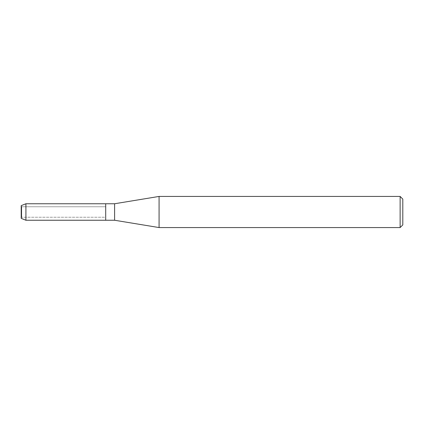 <?xml version="1.0" encoding="UTF-8"?>
<svg xmlns="http://www.w3.org/2000/svg" width="424" height="424" viewBox="0 0 424 424"><rect width="100%" height="100%" fill="white"/><g stroke="black" fill="none" stroke-linecap="round" stroke-linejoin="round"><path stroke-width="0.32" stroke-dasharray="2.12 1.59" d="M21.698 217.236L21.2 218.36L21.2 205.64L21.698 206.764L105.703 206.764L105.703 217.236L21.698 217.236L21.698 206.764L21.698 217.236L21.2 218.36L21.2 205.64L21.698 206.764L21.698 217.236L21.698 206.764L105.703 206.764L105.703 217.236L105.703 206.764L105.703 217.236L21.698 217.236M402.8 199.1L402.8 224.9M400.134 196.434L400.134 227.566M159.074 196.434L159.074 227.566M114.597 203.753L114.597 220.247M105.703 203.753L105.703 220.247L105.703 203.753M25.917 203.753L25.917 220.247"/><path stroke-width="0.64" d="M21.2 218.36L21.2 205.64L25.917 203.753L114.597 203.753L159.074 196.434L400.134 196.434L402.8 199.1L402.8 224.9L400.134 227.566L159.074 227.566L114.597 220.247L105.703 220.247L105.703 203.753L105.703 220.247L25.917 220.247L21.2 218.36L21.2 205.64M114.597 220.247L114.597 203.753M159.074 227.566L159.074 196.434M400.134 227.566L400.134 196.434M25.917 220.247L25.917 203.753"/></g></svg>
